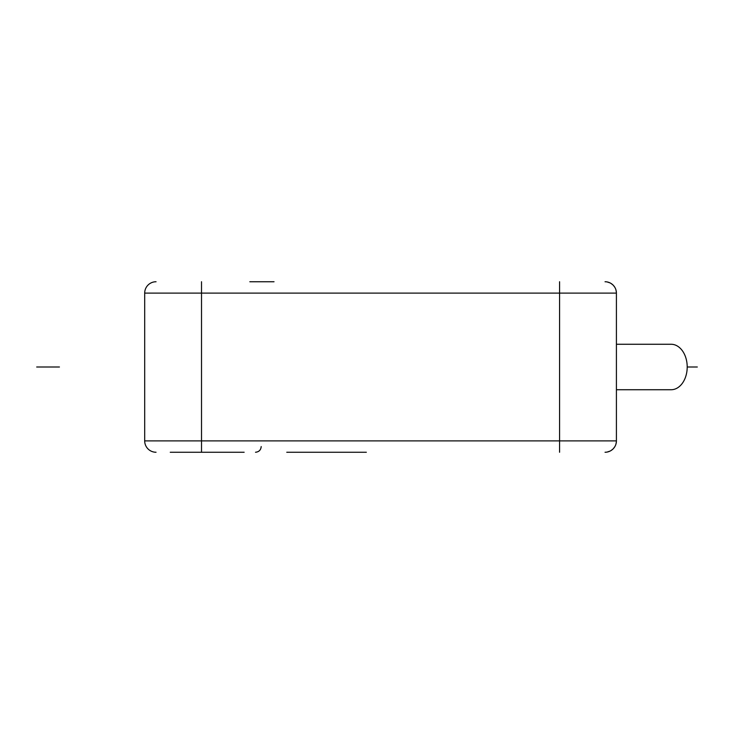 <?xml version="1.0" encoding="UTF-8"?>
<svg xmlns="http://www.w3.org/2000/svg" width="734" height="734" viewBox="0 0 734 734"><rect width="100%" height="100%" fill="white"/><g stroke="black" fill="none" stroke-linecap="round" stroke-linejoin="round"><path stroke-width="1.1" d="M244.147 452.254L170.26 452.254M286.774 452.254L366.339 452.254L286.774 452.254M274.03 281.746L249.826 281.746M605.807 452.227L605.045 452.254A11.368 11.368 0 0 0 616.413 440.886A11.368 11.368 0 0 1 605.045 452.254L605.293 452.245M607.082 452.071L608.908 451.575M610.514 450.85L611.899 449.951M613.45 448.538L614.817 446.694M615.991 443.96L616.395 441.51M559.574 452.254L559.574 440.886L616.413 440.886L616.413 293.114A11.368 11.368 0 0 0 605.045 281.746L605.807 281.773M156.048 452.254A11.368 11.368 0 0 1 144.69 440.886L144.69 293.114L616.413 293.114M616.413 344.264L671.133 344.264A22.736 16.075 90 0 1 687.207 367A22.736 16.075 90 0 1 671.133 389.736L616.413 389.736M156.048 281.746A11.368 11.368 0 0 0 144.69 293.114A11.368 11.368 0 0 1 156.048 281.746A11.368 11.368 0 0 0 144.69 293.114M611.899 284.049L610.514 283.15M608.908 282.425L607.082 281.929M616.395 292.536L615.991 290.04M614.817 287.306L613.45 285.462M59.436 367L36.7 367M687.207 367L697.3 367M201.52 452.254L201.52 440.886L559.574 440.886L559.574 281.746M201.52 281.746L201.52 440.886L144.69 440.886M261.194 446.566C260.864 450.025 258.964 451.915 255.515 452.254M607.137 452.061L610.082 451.08M611.156 450.474L613.083 448.924M607.137 281.939L610.073 282.92M611.156 283.526L613.083 285.076"/></g></svg>

